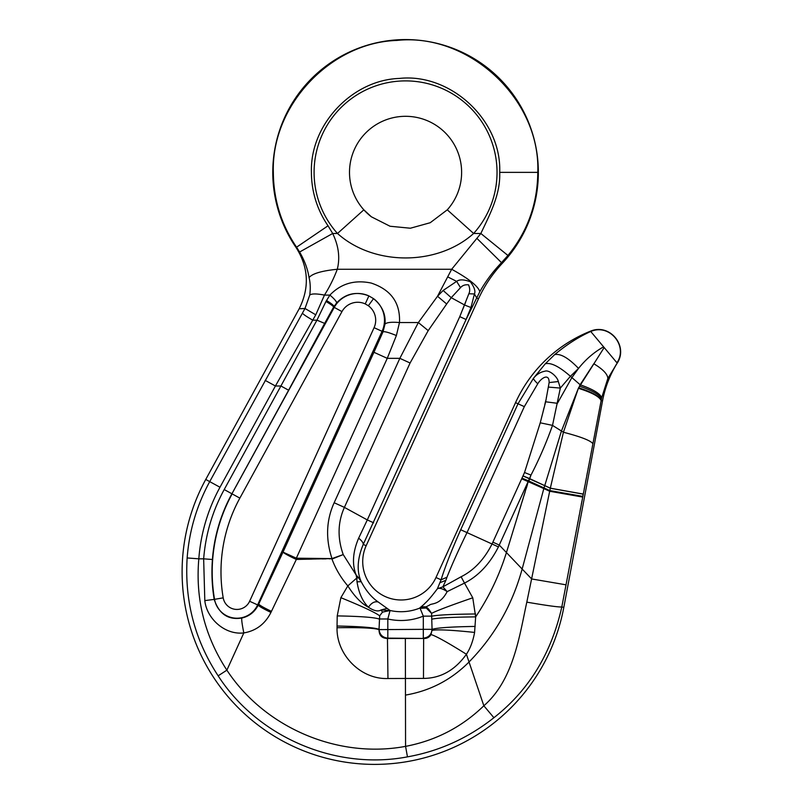 <?xml version="1.0" encoding="UTF-8"?>
<svg xmlns="http://www.w3.org/2000/svg" width="803" height="803" viewBox="0 0 803 803"><rect width="100%" height="100%" fill="white"/><g stroke="black" fill="none" stroke-linecap="round" stroke-linejoin="round"><path stroke-width="0.6" stroke-dasharray="4.01 3.01" d="M545.277 363.789C550.868 362.304 559.249 366.479 570.431 376.306L560.333 388.08L548.6 387.106L540.238 422.81L524.53 472.525L492.038 543.992C484.239 559.42 473.931 570.341 461.103 576.755L442.905 586.832L437.404 588.75C439.522 587.716 442.774 588.669 447.161 591.63C439.803 605.603 431.161 603.093 429.555 605.091L426.042 606.827L421.595 606.757L423.974 604.378C425.62 602.421 427.919 601.417 437.404 588.75L441.068 579.816C445.163 566.687 451.708 549.995 460.711 529.739L518.015 403.779L533.443 378.323L545.277 363.789L554.642 354.625C560.514 353.36 568.474 357.967 578.531 368.426C585.678 359.413 594.029 352.216 603.585 346.836L616.955 362.815L607.841 378.484L601.688 397.726L582.978 494.026L550.326 488.174L526.808 602.15C519.511 635.544 513.689 679.8 483.848 705.777C461.886 727.046 435.788 740.577 405.565 746.368L405.354 638.455L387.468 638.475L387.949 678.515L423.482 678.415L423.633 638.455L405.324 638.455M554.642 354.625C566.587 344.648 578.622 336.939 590.737 331.488L604.177 347.548L578.351 388.301L563.425 432.255L550.326 488.174L544.755 485.594L561.448 431.01L578.592 387.779C592.012 392.055 599.55 396.19 601.196 400.175M582.978 494.026L561.799 606.988C551.35 653.542 528.715 690.45 493.905 717.711C468.089 738.128 439.281 751.176 407.472 756.858C335.654 770.559 257.753 737.204 218.145 675.825C194.818 640.172 184.479 600.875 187.149 557.955C189.197 530.984 196.725 505.539 209.713 481.629L205.749 479.451M602.541 400.848L601.116 400.577C599.439 396.622 591.851 392.526 578.351 388.301M601.457 398.88C599.901 394.825 592.554 390.589 579.405 386.163L593.798 363.749C602.993 369.28 607.68 374.188 607.841 378.484M601.688 397.726C600.232 393.621 593.056 389.304 580.167 384.778L571.887 377.581L578.531 368.426L570.431 376.306L571.887 377.581L557.423 403.307L552.514 425.389C546.462 442.453 539.285 459.025 530.994 475.085L524.53 472.525M604.117 347.468L603.525 346.766M545.659 401.791L557.423 403.307L560.333 388.08L558.316 381.535L549.122 382.589C549.312 372.793 541.262 377.902 537.759 383.784L524.319 406.639L515.536 402.654M537.759 383.784C534.969 381.104 533.533 379.287 533.443 378.323C536.534 374.439 540.349 372.07 544.896 371.217C548.941 369.521 557.352 376.517 558.316 381.535M565.974 584.815L531.656 578.953L522.151 569.026C512.314 604.87 494.598 635.866 469.002 662.023C451.256 679.85 430.117 690.871 405.565 695.077M582.546 496.344L549.834 490.593L544.022 487.943L522.151 569.026L506.422 552.584C499.225 575.58 488.967 597.01 475.657 616.875L474.593 632.423C473.027 641.105 470.297 648.392 466.413 654.254C454.94 670.264 440.626 678.314 423.482 678.415M582.958 494.096L550.306 488.234L529.709 478.638L530.994 475.085L498.412 546.913C489.8 563.887 478.498 575.952 464.505 583.088L461.103 576.755M548.6 387.106L549.122 382.589M435.989 577.508L441.068 579.816L446.96 577.227C451.898 564.75 458.583 549.874 467.015 532.61L524.319 406.639M366.158 545.739L363.237 544.404C357.275 558.858 356.602 571.294 361.209 581.703C365.937 590.657 371.608 597.422 378.233 602.009L390.077 610.491A50.087 50.087 0 0 0 419.447 608.222L421.585 606.757M582.416 497.017L549.704 491.265L521.84 478.839M218.145 675.825L226.878 670.164C204.665 636.016 195.32 598.908 198.823 558.828A176.269 176.269 0 0 1 219.992 487.25L209.713 481.629L304.999 308.472L315.77 314.816L324.462 295.092C329.591 286.922 333.867 278.31 337.29 269.266C340.181 257.773 338.645 245.848 332.683 233.482L328.046 225.784A94.142 94.142 0 0 1 311.423 172.364C309.858 124.485 352.447 79.919 399.252 78.443C450.122 72.772 501.745 119.798 499.707 172.364C500.56 194.346 490.171 213.779 480.846 233.482L451.667 269.266L437.525 296.257L446.669 303.996L428.21 330.615L410.082 362.996L344.397 507.386L367.302 519.922L358.65 538.181C352.768 551.922 351.925 564.188 356.12 574.958L358.66 577.819L356.763 578.04L357.014 581.804C358.77 592.985 362.585 601.467 368.457 607.249C371.418 602.852 374.68 601.106 378.233 602.009M440.114 582.637L445.886 580.288L442.905 586.832L447.161 591.63L464.505 583.088L472.756 597.793L475.657 616.875C451.989 617.156 437.444 617.909 432.044 619.133L432.014 630.405L431.03 634.551C429.254 637.401 426.794 638.706 423.633 638.455L423.301 629.341L387.819 629.341L387.819 618.983A58.88 58.88 0 0 0 423.301 616.142L420.12 608.343L426.293 608.012L431.572 613.372C428.421 608.463 426.654 606.687 426.293 608.012L426.042 606.827L419.447 608.222M445.886 580.288L446.96 577.227M502.337 263.304L501.504 262.641C493.032 271.414 485.805 281.09 479.823 291.67L466.081 319.514L470.97 307.519L474.422 293.958L468.852 293.768C470.086 291.188 469.986 288.217 468.54 284.834C465.098 284.473 462.418 285.416 460.5 287.665L451.236 297.682L464.857 305.14L468.852 293.768M390.077 610.491L382.479 612.137L379.678 615.831C375.142 612.438 362.213 606.385 340.873 597.683L337.22 615.901C360.226 616.313 374.168 617.346 379.056 618.983L379.036 629.632C379.046 635.374 381.857 638.325 387.468 638.475L423.301 638.124A8.853 8.723 -45 0 0 432.014 630.405C437.063 629.311 451.256 629.984 474.593 632.423M389.907 610.581L381.104 609.939C378.133 611.816 373.917 610.922 368.457 607.249C361.41 603.575 354.535 596.458 347.829 585.889L340.873 597.683M358.66 577.819L361.209 581.703L357.014 581.804M373.606 522.793L367.302 519.922L459.778 316.643L466.081 319.514L363.237 544.404C363.287 542.758 361.762 540.68 358.65 538.181M302.44 313.17C303.363 314.445 306.816 316.773 312.799 320.166L315.77 314.816M219.992 487.25L275.419 385.992L312.799 320.166L316.944 320.166L224.208 489.559C212.514 510.949 205.658 534.035 203.651 558.828L204.815 600.614C206.582 618.169 224.499 635.193 243.821 632.925C256.087 630.827 265.12 623.991 270.942 612.418L296.327 559.45L296.337 558.195L283.007 552.133L373.927 352.276L387.257 358.339L396.381 335.544L399.482 322.555C400.416 302.821 390.981 289.662 371.187 283.058C354.655 279.595 340.894 283.6 329.903 295.092L325.938 301.496L316.944 320.166L324.653 323.398L288.608 390.208L280.899 385.992L275.419 385.992L265.141 380.361M299.168 308.794L304.999 308.472L309.767 295.012C310.58 288.538 310.349 282.726 309.055 277.607C307.79 269.276 304.648 260.744 299.619 252.012L296.688 247.394L296.076 247.515M332.161 558.998L343.222 554.582L356.12 574.958L356.763 578.04L347.829 585.889C340.873 577.779 335.594 568.845 331.98 559.069L331.99 558.587C325.496 538.903 326.219 520.284 334.158 502.728L344.397 507.386C337.732 522.311 337.34 538.04 343.222 554.582L331.98 559.069L296.327 559.45C288.739 555.877 284.302 553.438 283.007 552.133L258.696 604.107C259.871 605.442 264.127 607.861 271.454 611.354M337.22 615.901L337.039 627.735C336.357 654.465 360.547 679.619 387.949 678.515M478.407 298.977L476.591 297.762L474.422 293.958C475.697 291.258 474.352 287.193 470.387 281.773C463.983 279.414 459.406 279.283 456.646 281.371L460.5 287.665M472.756 597.793C450.463 605.492 436.732 610.681 431.572 613.372L432.044 619.133M386.885 608.423L381.104 609.939L382.479 612.137L379.678 615.821L379.056 618.983L387.819 618.983L389.766 610.571M493.905 717.711L483.848 705.777L466.413 654.254C447.873 642.641 436.079 636.066 431.03 634.551M475.195 626.43C451.567 626.792 437.193 627.765 432.064 629.341L423.301 629.341L423.301 616.142L432.044 616.142C437.484 614.968 452.009 614.245 475.627 613.964M309.767 295.012C311.795 293.567 316.693 293.597 324.462 295.092L329.903 295.092C334.128 298.676 336.387 301.266 336.678 302.841L333.646 307.057C333.024 305.933 330.455 304.076 325.938 301.496M299.619 252.012L332.683 233.482L337.491 233.482L363.839 209.824L365.465 211.56M476.902 238.361L501.504 262.641L507.938 255.484C527.581 231.465 537.518 203.761 537.779 172.364C540.64 98.538 468.139 32.481 396.692 40.451C330.966 42.529 271.143 105.123 273.341 172.364C273.532 199.726 281.311 224.74 296.688 247.394L328.046 225.784M309.055 277.607C312.257 273.612 321.662 270.832 337.29 269.266L451.667 269.266C468.661 278.601 478.046 286.069 479.823 291.67M224.208 489.559L231.916 493.775A162.668 162.668 0 0 0 212.414 559.5C211.43 573.071 212.022 586.371 214.19 599.399L204.815 600.614M373.927 352.276L383.051 331.759L384.978 324.091C385.932 314.274 382.118 305.792 373.536 298.646L368.346 305.732L365.224 303.905A17.977 17.977 0 0 0 341.958 311.604L239.856 498.121L232.147 493.905A162.407 162.407 0 0 0 214.542 599.339L214.19 599.399C219.018 613.984 228.203 620.197 241.753 618.039C241.492 619.866 242.185 624.824 243.821 632.925L226.878 670.164C264.639 727.679 337.842 759.036 405.565 746.368L407.462 756.858M241.753 618.049C249.111 616.403 254.601 612.117 258.195 605.171C259.369 606.506 263.615 608.925 270.942 612.418M337.039 627.735C360.366 627.384 374.369 628.016 379.036 629.632A8.853 8.723 45 0 0 387.819 638.124L387.819 629.341L379.036 629.341C374.369 627.555 360.366 626.45 337.039 626.019M459.778 316.643L464.857 305.14L470.97 307.519M447.763 276.905L456.646 281.371L443.126 290.465L451.236 297.682L446.669 303.996M507.938 255.484L480.846 233.482L473.629 233.482C437.334 266.094 373.786 266.094 337.491 233.482A91.482 91.482 0 0 1 405.565 80.892A91.482 91.482 0 0 1 473.629 233.482L447.281 209.824A56.069 56.069 0 0 0 405.565 116.305A56.069 56.069 0 0 0 363.839 209.824M443.126 290.465L437.525 296.257L418.353 322.555L428.21 330.615M334.158 502.728L399.844 358.339L410.082 362.996M331.99 558.587L296.337 558.195L387.257 358.339L399.844 358.339L418.353 322.555L399.482 322.555C391.593 321.883 386.765 322.394 384.978 324.091M239.856 498.121A153.614 153.614 0 0 0 223.204 597.854L214.542 599.339A22.725 22.725 0 0 0 257.622 604.9L382.077 331.318A26.76 26.76 0 0 0 373.536 298.646L368.888 295.916C356.512 291.118 345.772 293.426 336.678 302.841M447.281 209.824L430.217 222.722L410.393 228.223L390.047 226.245L371.377 216.81M371.347 216.79L369.571 215.355M367.182 213.247L365.255 211.35M223.204 597.854A13.932 13.932 0 0 0 249.623 601.266L374.078 327.674L383.051 331.759C384.838 331.358 389.284 332.623 396.381 335.544M365.224 303.905L368.888 295.916A26.76 26.76 0 0 0 334.249 307.388L333.646 307.057L324.653 323.398M617.216 363.127L616.965 362.826C628.347 345.973 609.497 323.228 590.737 331.488C609.497 323.238 628.337 345.973 616.955 362.815M526.808 602.15C546.452 605.522 558.115 607.138 561.799 606.988L563.816 607.359M592.724 443.487C590.225 440.405 580.459 436.661 563.425 432.255L552.514 425.389L540.238 422.81M460.711 529.739L498.412 546.913M492.881 542.145L499.265 545.056L506.422 552.584L528.856 481.017L544.022 487.943L544.735 485.654L523.104 475.908M212.414 559.5L187.139 557.955M522.111 478.197L528.856 481.017L529.689 478.708L523.074 475.968M288.608 390.208L232.147 493.905L334.249 307.388L341.958 311.604M249.623 601.266L258.195 605.171L258.696 604.107M334.048 306.385C333.476 305.18 330.946 303.203 326.47 300.473M537.779 172.364L499.707 172.364M374.078 327.674A17.977 17.977 0 0 0 368.346 305.732M367.523 213.558L369.792 215.545"/><path stroke-width="1.2" d="M617.216 363.127L607.841 378.484L601.688 397.726L561.799 606.988C551.35 653.542 528.715 690.45 493.905 717.711C468.089 738.128 439.281 751.176 407.472 756.858C335.654 770.559 257.753 737.204 218.145 675.825C194.818 640.172 184.479 600.875 187.149 557.955C189.197 530.984 196.725 505.539 209.713 481.629L304.999 308.472L309.767 295.012C310.58 288.538 310.349 282.726 309.055 277.607C307.79 269.276 304.648 260.744 299.619 252.012L296.688 247.394C281.311 224.74 273.532 199.726 273.341 172.364C271.143 105.123 330.966 42.529 396.692 40.451C468.139 32.481 540.64 98.538 537.779 172.364C537.518 203.761 527.581 231.465 507.938 255.484L501.504 262.641L502.337 263.304C492.41 273.883 484.43 285.778 478.407 298.977L366.158 545.739A38.363 38.363 0 0 0 402.363 599.961A38.363 38.363 0 0 0 435.989 577.508L515.536 402.654A138.839 138.839 0 0 1 590.486 331.177C609.628 322.987 628.598 345.892 617.216 363.127A109.609 109.609 0 0 0 602.541 400.848L563.816 607.359A192.509 192.509 0 0 1 350.299 762.85A192.509 192.509 0 0 1 205.749 479.451L299.168 308.794C309.657 287.775 308.623 267.349 296.076 247.515L328.046 225.784A94.142 94.142 0 0 1 311.423 172.364C309.858 124.485 352.447 79.919 399.252 78.443C450.122 72.772 501.745 119.798 499.707 172.364C500.56 194.346 490.171 213.779 480.846 233.482L451.667 269.266L437.525 296.257L446.669 303.996L428.21 330.615L410.082 362.996L344.397 507.386L367.302 519.922L358.65 538.181C352.768 551.922 351.925 564.188 356.12 574.958L358.66 577.819L356.763 578.04L357.014 581.804C358.77 592.985 362.585 601.467 368.457 607.249C371.418 602.852 374.68 601.106 378.233 602.009L390.077 610.491A50.087 50.087 0 0 0 419.447 608.222L423.974 604.378C425.62 602.421 427.919 601.417 437.404 588.75L442.905 586.832L461.103 576.755C473.931 570.341 484.239 559.42 492.038 543.992L467.015 532.61L524.319 406.639L537.759 383.784C541.262 377.902 549.312 372.793 549.122 382.589L545.659 401.791L540.238 422.81L524.53 472.525L492.038 543.992L498.412 546.913C489.8 563.887 478.498 575.952 464.505 583.088L461.103 576.755M545.277 363.789C550.868 362.304 559.249 366.479 570.431 376.306L560.333 388.08L552.514 425.389C546.462 442.453 539.285 459.025 530.994 475.085L528.474 480.836L506.422 552.584C499.225 575.58 488.967 597.01 475.657 616.875L472.756 597.793L464.505 583.088L447.161 591.63C442.774 588.669 439.522 587.716 437.404 588.75L441.068 579.816C445.163 566.687 451.708 549.995 460.711 529.739L518.015 403.779L533.443 378.323L545.277 363.789L554.642 354.625C566.587 344.648 578.622 336.939 590.737 331.488C609.497 323.228 628.347 345.973 616.965 362.826L604.177 347.548L578.351 388.301L563.425 432.255L550.306 488.234L526.808 602.15C519.511 635.544 513.689 679.8 483.848 705.777C461.886 727.046 435.788 740.577 405.565 746.368L405.354 638.455L387.468 638.475L387.949 678.515L423.482 678.415L423.633 638.455L405.354 638.455M554.642 354.625C560.514 353.36 568.474 357.967 578.531 368.426C585.678 359.413 594.029 352.216 603.585 346.836L590.737 331.488C609.497 323.238 628.337 345.973 616.955 362.815M545.659 401.791L557.423 403.307L571.887 377.581L570.431 376.306L578.531 368.426L571.887 377.581L580.127 384.737L593.798 363.749C602.993 369.28 607.68 374.188 607.841 378.484M548.6 387.106L560.333 388.08L558.316 381.535L549.122 382.589M537.759 383.784C534.969 381.104 533.533 379.287 533.443 378.323C536.534 374.439 540.349 372.07 544.896 371.217C548.941 369.521 557.352 376.517 558.316 381.535M601.196 400.175C599.55 396.19 592.012 392.055 578.592 387.779L561.448 431.01L563.425 432.255C580.459 436.661 590.225 440.405 592.724 443.487M602.541 400.848L601.116 400.577C599.439 396.622 591.851 392.526 578.351 388.301M601.457 398.88C599.901 394.825 592.554 390.589 579.405 386.163L580.167 384.778C593.056 389.304 600.232 393.621 601.688 397.726M604.117 347.468L603.525 346.766M366.158 545.739L363.237 544.404C357.275 558.858 356.602 571.294 361.209 581.703C365.937 590.657 371.608 597.422 378.233 602.009M435.989 577.508L441.068 579.816L446.96 577.227C451.898 564.75 458.583 549.874 467.015 532.61L460.711 529.739M582.978 494.026L550.326 488.174L544.755 485.594L561.448 431.01L552.514 425.389L540.238 422.81M582.958 494.096L550.306 488.234L529.709 478.638L530.994 475.085L524.53 472.525M582.546 496.344L549.834 490.593L544.022 487.943L544.735 485.654L523.074 475.968M565.974 584.815L531.656 578.953L522.151 569.026C512.314 604.87 494.598 635.866 469.002 662.023C451.256 679.85 430.117 690.871 405.565 695.077M440.114 582.637L445.886 580.288L442.905 586.832L447.161 591.63C439.803 605.603 431.161 603.093 429.555 605.091L426.042 606.827L421.595 606.757M445.886 580.288L446.96 577.227M522.111 478.197L528.474 480.836L498.412 546.913M476.902 238.361L501.504 262.641C493.032 271.414 485.805 281.09 479.823 291.67L466.081 319.514L470.97 307.519L474.422 293.958C475.697 291.258 474.352 287.193 470.387 281.773C463.983 279.414 459.406 279.283 456.646 281.371L443.126 290.465L437.525 296.257L418.353 322.555L428.21 330.615M472.756 597.793C450.463 605.492 436.732 610.681 431.572 613.372C428.421 608.463 426.654 606.687 426.293 608.012L426.042 606.827L419.447 608.222M218.145 675.825L226.878 670.164C204.665 636.016 195.32 598.908 198.823 558.828L203.651 558.828L204.815 600.614C206.582 618.169 224.499 635.193 243.821 632.925C256.087 630.827 265.12 623.991 270.942 612.418L296.327 559.45L331.99 558.587C325.496 538.903 326.219 520.284 334.158 502.728L344.397 507.386C337.732 522.311 337.34 538.04 343.222 554.582L331.98 559.069C335.594 568.845 340.873 577.779 347.829 585.889L340.873 597.683L337.22 615.901C360.226 616.313 374.168 617.346 379.056 618.983L387.819 618.983L390.077 610.491M475.627 613.964C452.009 614.245 437.484 614.968 432.044 616.142L423.301 616.142L420.12 608.343L426.293 608.012L431.572 613.372L432.064 629.341L431.03 634.551C429.254 637.401 426.794 638.706 423.633 638.455L387.819 638.124L387.819 618.983A58.88 58.88 0 0 0 423.301 616.142L423.301 629.341L379.036 629.632C379.046 635.374 381.857 638.325 387.468 638.475L387.819 638.124C382.67 637.592 379.749 634.761 379.036 629.632C374.369 628.016 360.366 627.384 337.039 627.735C336.357 654.465 360.547 679.619 387.949 678.515M389.907 610.581L381.104 609.939C378.133 611.816 373.917 610.922 368.457 607.249C361.41 603.575 354.535 596.458 347.829 585.889L356.763 578.04L356.12 574.958L343.222 554.582L332 558.587L296.337 558.195L283.007 552.133L373.927 352.276L387.257 358.339L396.381 335.544L399.482 322.555C400.416 302.821 390.981 289.662 371.187 283.058C354.655 279.595 340.894 283.6 329.903 295.092L325.938 301.496L316.944 320.166L224.208 489.559C212.514 510.949 205.658 534.035 203.651 558.828L212.414 559.5C211.43 573.071 212.022 586.371 214.19 599.399L204.815 600.614M358.66 577.819L361.209 581.703L357.014 581.804M373.606 522.793L367.302 519.922L459.778 316.643L466.081 319.514L363.237 544.404C363.287 542.758 361.762 540.68 358.65 538.181M582.416 497.017L549.704 491.265L543.822 488.585L522.151 569.026L499.265 545.056L492.881 542.145M523.104 475.908L529.709 478.638L528.856 481.017L544.022 487.943L543.822 488.585L521.84 478.839M478.407 298.977L476.591 297.762L474.422 293.958L468.852 293.768C470.086 291.188 469.986 288.217 468.54 284.834C465.098 284.473 462.418 285.416 460.5 287.665L451.236 297.682L446.669 303.996M386.885 608.423L381.104 609.939L382.479 612.137L379.678 615.831C375.142 612.438 362.213 606.385 340.873 597.683M337.22 615.901L337.039 626.019C360.366 626.45 374.369 627.555 379.036 629.341L379.678 615.821L382.479 612.137L389.766 610.571M187.139 557.955L198.823 558.828A176.269 176.269 0 0 1 219.992 487.25L275.419 385.992L315.77 314.816L324.462 295.092C329.591 286.922 333.867 278.31 337.29 269.266C340.181 257.773 338.645 245.848 332.683 233.482L328.046 225.784M302.44 313.17C303.363 314.445 306.816 316.773 312.799 320.166L316.944 320.166L324.653 323.398L288.608 390.208L280.899 385.992L275.419 385.992L265.141 380.361M299.168 308.794L304.999 308.472L315.77 314.816M337.039 626.019L337.039 627.735M432.044 619.133C437.444 617.909 451.989 617.156 475.657 616.875L474.593 632.423C473.027 641.105 470.297 648.392 466.413 654.254C454.94 670.264 440.626 678.314 423.482 678.415M479.823 291.67C478.046 286.069 468.661 278.601 451.667 269.266L337.29 269.266C321.662 270.832 312.257 273.612 309.055 277.607M459.778 316.643L468.852 293.768M502.337 263.304A132.796 132.796 0 0 0 405.565 39.578A132.796 132.796 0 0 0 296.076 247.515M443.126 290.465L451.236 297.682L464.857 305.14L470.97 307.519M299.619 252.012L332.683 233.482L337.491 233.482L363.839 209.824L371.377 216.81L363.859 209.844A56.069 56.069 0 0 1 405.565 116.305A56.069 56.069 0 0 1 447.281 209.824L430.217 222.722L410.393 228.223L390.047 226.245L371.347 216.79M309.767 295.012C311.795 293.567 316.693 293.597 324.462 295.092L329.903 295.092C334.128 298.676 336.387 301.266 336.678 302.841L333.646 307.057C333.024 305.933 330.455 304.076 325.938 301.496M223.204 597.854A13.932 13.932 0 0 0 249.623 601.266L257.622 604.9A22.725 22.725 0 0 1 214.542 599.339L223.204 597.854A153.614 153.614 0 0 1 239.856 498.121L232.147 493.905A162.407 162.407 0 0 0 214.542 599.339L214.19 599.399C219.018 613.984 228.203 620.197 241.753 618.039C241.492 619.866 242.185 624.824 243.821 632.925L226.878 670.164C264.639 727.679 337.842 759.036 405.565 746.368L407.462 756.858M241.753 618.049C249.111 616.403 254.601 612.117 258.195 605.171L283.007 552.133C284.302 553.438 288.739 555.877 296.327 559.45L296.337 558.195L387.257 358.339L399.844 358.339L410.082 362.996M373.927 352.276L383.051 331.759L382.077 331.318L257.622 604.9L258.195 605.171C259.369 606.506 263.615 608.925 270.942 612.418M474.593 632.423C451.256 629.984 437.063 629.311 432.014 630.405C431 635.113 428.099 637.682 423.301 638.124L423.301 629.341L432.064 629.341C437.193 627.765 451.567 626.792 475.195 626.43M493.905 717.711L483.848 705.777L466.413 654.254C447.873 642.641 436.079 636.066 431.03 634.551M447.763 276.905L456.646 281.371L460.5 287.665M507.938 255.484L480.846 233.482L473.629 233.482C437.334 266.094 373.786 266.094 337.491 233.482A91.482 91.482 0 0 1 405.565 80.892A91.482 91.482 0 0 1 473.629 233.482L447.281 209.824M334.158 502.728L399.844 358.339L418.353 322.555L399.482 322.555C391.593 321.883 386.765 322.394 384.978 324.091C385.932 314.274 382.118 305.792 373.536 298.646L368.888 295.916C356.512 291.118 345.772 293.426 336.678 302.841M384.978 324.091L383.051 331.759C384.838 331.358 389.284 332.623 396.381 335.544M249.623 601.266L374.078 327.674L382.077 331.318A26.76 26.76 0 0 0 373.536 298.646L368.346 305.732L365.224 303.905A17.977 17.977 0 0 0 341.958 311.604L334.249 307.388L231.916 493.775A162.668 162.668 0 0 0 212.414 559.5M324.653 323.398L333.646 307.057L334.249 307.388A26.76 26.76 0 0 1 368.888 295.916L365.224 303.905M369.571 215.355L367.182 213.247M365.255 211.35L363.849 209.834M524.319 406.639L515.536 402.654M526.808 602.15C546.452 605.522 558.115 607.138 561.799 606.988L563.816 607.359M219.992 487.25L205.749 479.451M224.208 489.559L231.916 493.775L288.608 390.208M258.696 604.107C259.871 605.442 264.127 607.861 271.454 611.354M537.779 172.364L499.707 172.364M334.048 306.385C333.476 305.18 330.946 303.203 326.47 300.473M239.856 498.121L341.958 311.604M374.078 327.674A17.977 17.977 0 0 0 368.346 305.732M365.465 211.56L367.523 213.558M369.792 215.545L371.377 216.81"/></g></svg>
